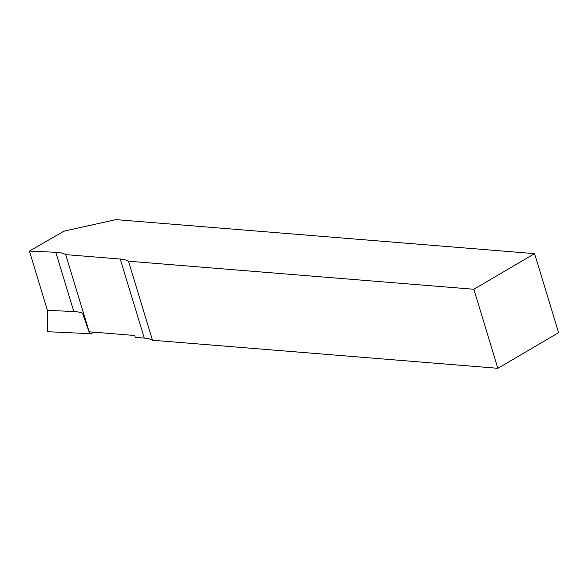 <?xml version="1.0" encoding="UTF-8"?>
<svg xmlns="http://www.w3.org/2000/svg" width="588" height="588" viewBox="0 0 588 588"><rect width="100%" height="100%" fill="white"/><g stroke="black" fill="none" stroke-linecap="round" stroke-linejoin="round"><path stroke-width="0.88" d="M55.809 252.289A41.704 12.833 163.1 0 1 57.286 252.384A41.704 12.833 163.1 0 1 65.709 254.619L120.261 259.051A41.02 12.627 163.1 0 1 128.471 261.204L473.84 289.267L534.588 253.641L116.74 219.691A3.418 1.051 163.1 0 0 114.844 219.875L65.591 230.79A3.418 1.051 163.1 0 0 62.879 231.797L29.4 251.076L55.809 252.289L73.816 311.544L47.4 310.324L47.459 331.713L89.721 333.661L95.741 332.33M65.709 254.619L89.155 331.794A41.704 12.833 163.1 0 0 89.001 331.698L82.511 313.235A41.704 12.833 -16.9 0 0 75.293 311.633A41.704 12.833 -16.9 0 0 73.816 311.544M89.369 331.808L89.721 333.661M47.4 310.324L29.4 251.076M534.588 253.641L558.6 332.683L497.86 368.309L473.84 289.267M89.155 331.794L134.696 335.491L135.262 337.365L144.273 338.093A41.02 12.627 163.1 0 1 152.483 340.246L128.471 261.204M152.483 340.246L497.86 368.309M144.273 338.093L120.261 259.051"/></g></svg>
